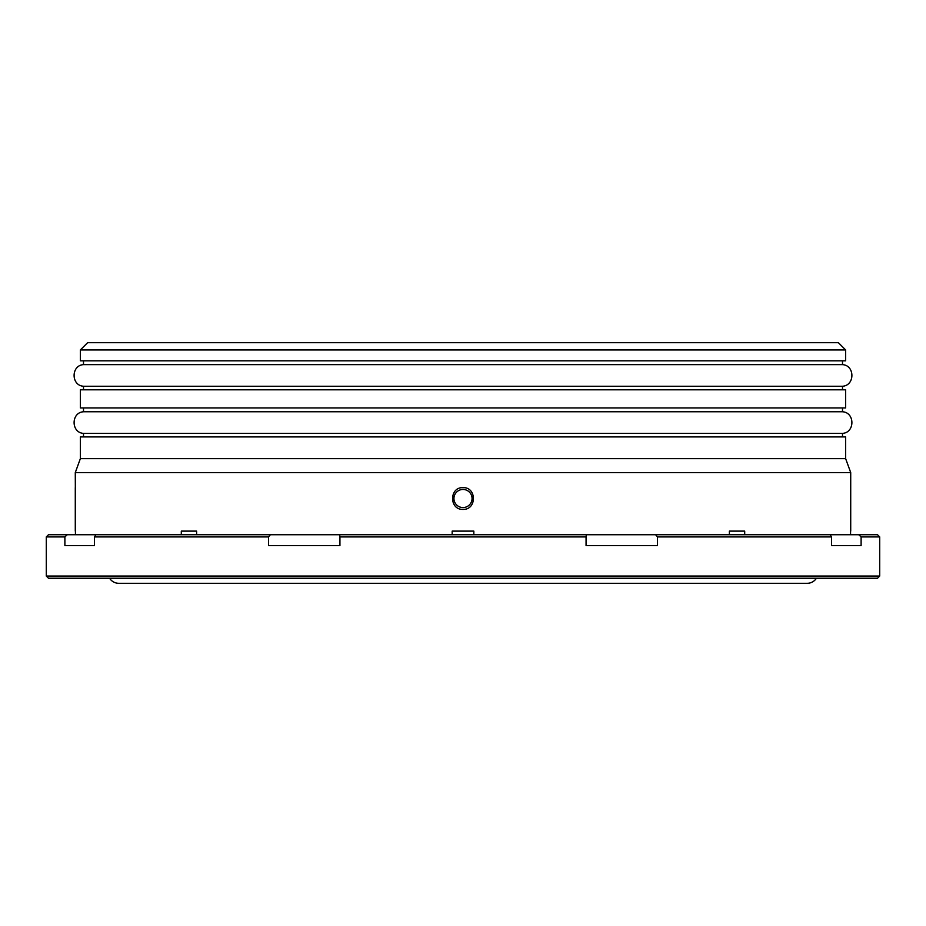 <?xml version="1.0" encoding="UTF-8"?>
<svg xmlns="http://www.w3.org/2000/svg" width="926" height="926" viewBox="0 0 926 926"><rect width="100%" height="100%" fill="white"/><g stroke="black" fill="none" stroke-linecap="round" stroke-linejoin="round"><path stroke-width="1.39" d="M83.502 436.91L83.502 433.38L842.498 433.38C855.022 432.673 855.034 412.475 842.498 411.769L83.502 411.769L83.502 407.926M83.502 389.811L83.502 386.246L842.498 386.246C855.022 385.54 855.034 365.342 842.498 364.636L83.502 364.636L83.502 360.816M845.635 407.926L80.365 407.926L80.365 389.811L845.635 389.811L845.635 407.926M75.284 472.584L850.716 472.584L845.635 458.648L80.365 458.648L75.284 472.584L75.353 490.664M75.434 498.501L75.353 506.881M850.716 472.584L850.716 531.119M453.937 498.512A9.063 9.063 0 0 1 463 489.449A9.063 9.063 0 0 1 472.063 498.512A9.063 9.063 0 0 1 463 507.564A9.063 9.063 0 0 1 453.937 498.512M463 487.643C449.133 487.064 449.156 509.983 463 509.381C476.867 509.96 476.844 487.041 463 487.643M87.611 342.701L838.389 342.701L845.635 349.947L80.365 349.947L87.611 342.701M845.635 349.947L845.635 360.816L80.365 360.816L80.365 349.947M845.635 458.648L845.635 436.91L80.365 436.91L80.365 458.648M729.387 534.742L729.387 531.119L744.701 531.119L744.701 534.742M181.299 534.742L181.299 531.119L196.613 531.119L181.299 531.119M879.7 536.918L861.111 536.918L858.761 534.742L877.524 534.742L879.7 536.918L879.7 576.053L877.524 578.229L48.476 578.229L46.3 576.053L879.7 576.053M858.761 534.742L830.043 534.742L831.525 536.918L831.525 545.611L861.111 545.611L861.111 536.918M831.525 536.918L657.483 536.918L655.631 534.742L586.332 534.742L586.065 536.918L339.935 536.918L339.668 534.742L270.369 534.742L268.517 536.918L94.475 536.918L95.957 534.742L67.239 534.742L64.889 536.918L46.3 536.918L46.3 576.053M586.065 536.918L586.065 545.611L657.483 545.611L657.483 536.918M268.517 536.918L268.517 545.611L339.935 545.611L339.935 536.918M64.889 536.918L64.889 545.611L94.475 545.611L94.475 536.918M473.834 531.119L452.166 531.119L473.834 531.119L473.834 534.742M75.284 531.119L75.284 487.643M75.434 531.119L75.434 534.742M196.613 531.119L196.613 534.742M452.166 534.742L452.166 531.119M744.701 531.119L729.387 531.119M850.566 534.742L850.566 531.119M109.569 578.229A10.869 10.869 0 0 0 118.771 583.299L807.229 583.299A10.869 10.869 0 0 0 816.431 578.229M842.498 389.811L842.498 386.246M842.498 364.636L842.498 360.816M842.498 436.91L842.498 433.38M842.498 411.769L842.498 407.926M850.716 509.381L850.635 506.267M850.635 506.082L850.566 500.63M861.111 545.611L831.525 545.611M94.475 545.611L64.889 545.611M655.631 534.742L830.043 534.742M339.668 534.742L586.332 534.742M95.957 534.742L270.369 534.742M46.3 536.918L48.476 534.742L67.239 534.742M83.502 411.769C70.978 412.475 70.966 432.673 83.502 433.38M83.502 386.246C70.978 385.54 70.966 365.342 83.502 364.636"/></g></svg>
